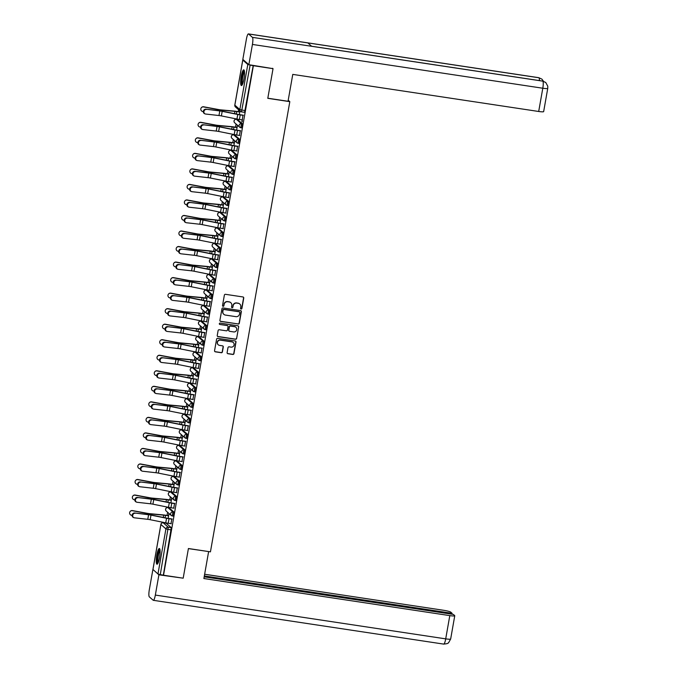 <?xml version="1.0" encoding="UTF-8"?>
<svg xmlns="http://www.w3.org/2000/svg" width="678" height="678" viewBox="0 0 678 678"><rect width="100%" height="100%" fill="white"/><g stroke="black" fill="none" stroke-linecap="round" stroke-linejoin="round"><path stroke-width="1.02" d="M241.114 309.041A0.703 0.678 131.4 0 0 241.91 308.456L243.749 298.074A1 0.975 131.4 0 0 242.944 296.956L225.494 294.32A1 0.975 131.4 0 0 224.359 295.15L222.528 305.532A0.703 0.678 131.4 0 0 223.087 306.32A0.703 0.678 131.4 0 0 223.884 305.736L224.121 304.397A3.204 3.11 131.4 0 1 227.774 301.735L229.223 301.956A3.204 3.11 131.4 0 1 231.774 305.549L231.545 306.897A0.703 0.678 131.4 0 0 232.096 307.685A0.703 0.678 131.4 0 0 232.901 307.1L233.139 305.753A3.204 3.11 131.4 0 1 236.791 303.1L238.241 303.312A3.204 3.11 131.4 0 1 240.792 306.914L240.554 308.253A0.703 0.678 131.4 0 0 241.114 309.041M240.69 308.795A0.703 0.678 131.4 0 0 241.741 308.304L243.571 297.922A1 0.975 131.4 0 0 243.343 297.108M222.664 306.075A0.703 0.678 131.4 0 0 223.706 305.583L224.121 304.397M231.673 307.439A0.703 0.678 131.4 0 0 232.724 306.939L233.139 305.753M172.348 515.966L173.39 516.144L174.043 512.136L168.932 507.703M175.094 500.44L176.127 500.61L176.78 496.61L171.67 492.177M177.831 484.906L178.865 485.084L179.517 481.075L174.407 476.642M180.568 469.379L181.602 469.549L182.255 465.549L177.144 461.116M183.306 453.845L184.34 454.023L184.992 450.014L179.882 445.582M186.043 438.319L187.077 438.488L187.73 434.488L182.619 430.055M188.781 422.784L189.815 422.962L190.467 418.953L185.357 414.521M191.518 407.258L192.552 407.427L193.213 403.427L188.103 398.995M194.255 391.723L195.289 391.901L195.95 387.892L190.84 383.46M197.001 376.197L198.035 376.366L198.688 372.366L193.577 367.934M199.739 360.662L200.773 360.84L201.425 356.831L196.315 352.399M202.476 345.136L203.51 345.305L204.163 341.305L199.052 336.873M205.214 329.601L206.248 329.779L206.9 325.771L201.79 321.338M207.951 314.075L208.985 314.245L209.638 310.244L204.527 305.812M210.689 298.549L211.722 298.718L212.375 294.71L207.265 290.277M213.426 283.014L214.46 283.184L215.121 279.183L210.002 274.751M216.163 267.488L217.197 267.657L217.858 263.649L212.748 259.216M218.901 251.953L219.943 252.123L220.596 248.123L215.485 243.69M221.647 236.427L222.681 236.597L223.333 232.588L218.223 228.155M224.384 220.892L225.418 221.062L226.071 217.062L220.96 212.629M227.122 205.366L228.155 205.536L228.808 201.527L223.698 197.095M229.859 189.832L230.893 190.001L231.545 186.001L226.435 181.568M232.596 174.305L233.63 174.475L234.283 170.466L229.172 166.034M235.334 158.771L236.368 158.94L237.02 154.94L231.91 150.508M238.071 143.244L239.105 143.414L239.766 139.405L234.656 134.973M240.809 127.71L241.843 127.879L242.504 123.879L237.393 119.447M243.961 78.919A7.95 1.559 -81.4 0 0 243.758 69.842A7.95 1.559 -81.4 0 0 241.199 76.487A7.95 1.559 -81.4 0 0 241.393 85.555A7.95 1.559 -81.4 0 0 243.961 78.919M159.559 557.57A7.95 1.559 -81.4 0 0 159.364 548.502A7.95 1.559 -81.4 0 0 156.796 555.138A7.95 1.559 -81.4 0 0 156.991 564.215A7.95 1.559 -81.4 0 0 159.559 557.57M227.113 352.602A1 0.975 131.4 0 0 227.91 353.721L232.808 354.458A1 0.975 131.4 0 0 233.952 353.628L235.986 342.102A1 0.975 131.4 0 0 235.19 340.975L217.74 338.347A1 0.975 131.4 0 0 216.596 339.178L214.562 350.704A1 0.975 131.4 0 0 215.358 351.831L221.274 352.721A1 0.975 131.4 0 0 222.409 351.89L223.282 346.958A1 0.975 131.4 0 0 222.486 345.831L219.553 345.39A2.678 2.602 131.4 0 1 217.646 341.678A2.678 2.602 131.4 0 1 220.477 340.161L231.961 341.89A2.678 2.602 131.4 0 1 233.868 345.611A2.678 2.602 131.4 0 1 231.045 347.119L229.13 346.831A1 0.975 131.4 0 0 227.986 347.661L227.113 352.602M272.581 68.283L273.031 68.673L267.793 98.335L289.82 101.658L210.443 551.841L188.416 548.519L183.187 578.19L163.534 575.224L253.369 65.707L250.131 65.088L241.478 111.87A2.034 1.983 131.4 0 1 240.478 111.404A2.034 2.034 0 0 0 241.521 111.887L244.589 112.353L241.571 111.878M273.031 68.673L253.369 65.707M238.164 324.067A1 0.975 131.4 0 0 239.309 323.236L241.343 311.711A1 0.975 131.4 0 0 240.546 310.583L223.096 307.956A1 0.975 131.4 0 0 221.952 308.787L219.918 320.313A1 0.975 131.4 0 0 220.714 321.44L237.986 323.914A1 0.975 131.4 0 0 239.131 323.084L241.165 311.549A1 0.975 131.4 0 0 240.936 310.736M238.664 326.906L236.63 338.432A1 0.975 131.4 0 1 235.486 339.263L218.036 336.635A1 0.975 131.4 0 1 217.24 335.508L218.113 330.576A1 0.975 131.4 0 1 219.248 329.745L226.325 330.813A1 0.975 131.4 0 0 227.469 329.983L228.045 326.711A1 0.975 131.4 0 0 227.249 325.584L219.884 324.474A0.703 0.678 131.4 0 1 219.384 323.499A0.703 0.678 131.4 0 1 220.121 323.101L237.868 325.779A1 0.975 131.4 0 1 238.664 326.906L236.63 338.432M166.195 523.238L171.305 527.67L168.237 527.204L160.288 574.605L157.966 573.995L152.965 569.478M238.588 109.734L238.249 111.65M242.495 119.947L239.419 119.481A6.416 0.788 -170 0 1 236.944 119.048L236.893 119.353M236.071 124.023L235.512 127.176M239.758 135.481L236.681 135.015A6.416 0.788 -170 0 1 234.207 134.583L234.156 134.888M233.334 139.549L232.774 142.711M237.02 151.008L233.944 150.541A6.416 0.788 -170 0 1 231.469 150.109L231.418 150.414M230.596 155.084L230.037 158.237M234.283 166.542L231.198 166.076A6.416 0.788 -170 0 1 228.732 165.644L228.681 165.949M227.859 170.61L227.299 173.771M231.545 182.068L228.461 181.602A6.416 0.788 -170 0 1 225.994 181.17L225.944 181.475M225.121 186.145L224.562 189.298M228.808 197.603L225.723 197.137A6.416 0.788 -170 0 1 223.257 196.705L223.206 197.001M222.376 201.671L221.825 204.832M226.071 213.129L222.986 212.663A6.416 0.788 -170 0 1 220.519 212.231L220.46 212.536M219.638 217.206L219.087 220.358M223.333 228.664L220.248 228.198A6.416 0.788 -170 0 1 217.774 227.766L217.723 228.062M216.901 232.732L216.35 235.893M220.587 244.19L217.511 243.724A6.416 0.788 -170 0 1 215.036 243.292L214.985 243.597M214.163 248.267L213.604 251.419M217.85 259.725L214.773 259.259A6.416 0.788 -170 0 1 212.299 258.827L212.248 259.123M211.426 263.793L210.866 266.954M215.112 275.251L212.036 274.785A6.416 0.788 -170 0 1 209.561 274.353L209.51 274.658M208.688 279.328L208.129 282.48M212.375 290.786L209.29 290.32A6.416 0.788 -170 0 1 206.824 289.887L206.773 290.184M205.951 294.854L205.392 298.015M209.638 306.312L206.553 305.846A6.416 0.788 -170 0 1 204.086 305.414L204.036 305.719M203.214 310.388L202.654 313.541M206.9 321.847L203.815 321.38A6.416 0.788 -170 0 1 201.349 320.948L201.298 321.245M200.476 325.915L199.917 329.076M204.163 337.373L201.078 336.907A6.416 0.788 -170 0 1 198.612 336.474L198.552 336.78M197.73 341.449L197.179 344.602M201.425 352.907L198.34 352.441A6.416 0.788 -170 0 1 195.874 352.009L195.815 352.306M194.993 356.975L194.442 360.137M198.679 368.434L195.603 367.968A6.416 0.788 -170 0 1 193.128 367.535L193.077 367.84M192.255 372.51L191.696 375.663M195.942 383.968L192.866 383.502A6.416 0.788 -170 0 1 190.391 383.07L190.34 383.367M189.518 388.036L188.959 391.198M193.205 399.495L190.128 399.028A6.416 0.788 -170 0 1 187.653 398.596L187.603 398.901M186.781 403.571L186.221 406.724M190.467 415.029L187.391 414.563A6.416 0.788 -170 0 1 184.916 414.131L184.865 414.428M184.043 419.097L183.484 422.258M187.73 430.555L184.645 430.089A6.416 0.788 -170 0 1 182.179 429.657L182.128 429.962M181.306 434.623L180.746 437.785M184.992 446.09L181.907 445.624A6.416 0.788 -170 0 1 179.441 445.192L179.39 445.488M178.568 450.158L178.009 453.319M182.255 461.616L179.17 461.15A6.416 0.788 -170 0 1 176.704 460.718L176.653 461.023M175.822 465.684L175.271 468.845M179.517 477.151L176.433 476.685A6.416 0.788 -170 0 1 173.966 476.244L173.907 476.549M173.085 481.219L172.534 484.38M176.78 492.677L173.695 492.211A6.416 0.788 -170 0 1 171.22 491.779L171.17 492.084M170.347 496.745L169.797 499.906M174.034 508.212L170.958 507.746A6.416 0.788 -170 0 1 168.483 507.305L168.432 507.61M167.61 512.28L167.051 515.441M171.297 523.738L168.22 523.272A6.416 0.788 -170 0 1 165.746 522.84L165.695 523.145M163.534 575.224L160.288 574.605M243.453 59.944L242.792 60.062L247.801 64.478L250.131 65.088M242.199 119.904L242.165 121.862M241.86 121.82L243.038 115.158M239.461 135.431L240.3 130.693M236.614 130.134L237.427 125.498L236.791 127.371M236.724 150.965L237.563 146.219M233.876 145.66L234.69 141.032L234.054 142.897M233.986 166.491L234.817 161.754M231.13 161.195L231.952 156.559L231.317 158.432M231.249 182.026L232.079 177.28M228.393 176.721L229.215 172.093L228.579 173.958M228.503 197.552L229.342 192.815M225.655 192.247L226.469 187.62L225.833 189.493M225.766 213.087L226.605 208.341M222.918 207.782L223.732 203.154L223.096 205.019M223.028 228.613L223.867 223.876M220.181 223.308L220.994 218.68L220.358 220.553M220.291 244.148L221.13 239.402M217.443 238.842L218.257 234.215L217.621 236.08M217.553 259.674L218.392 254.936M214.706 254.369L215.519 249.741L214.884 251.614M214.816 275.209L215.655 270.463M211.968 269.903L212.782 265.276L212.146 267.14M212.078 290.735L212.909 285.997M209.222 285.43L210.044 280.802L209.409 282.675M209.341 306.27L210.172 301.524M206.485 300.964L207.307 296.337L206.671 298.201M206.604 321.796L207.434 317.058M203.747 316.49L204.57 311.863L203.925 313.736M203.858 337.33L204.697 332.584M201.01 332.025L201.824 327.398L201.188 329.262M201.12 352.857L201.959 348.119M198.273 347.551L199.086 342.924L198.451 344.797M198.383 368.391L199.222 363.645M195.535 363.086L196.349 358.459L195.713 360.323M195.645 383.918L196.484 379.18M192.798 378.612L193.611 373.985L192.976 375.858M192.908 399.452L193.747 394.706M190.06 394.147L190.874 389.519L190.238 391.384M190.171 414.978L191.01 410.241M187.323 409.673L188.137 405.046L187.501 406.919M187.433 430.513L188.264 425.767M184.577 425.208L185.399 420.58L184.763 422.445M184.696 446.039L185.526 441.302M181.84 440.734L182.662 436.107L182.026 437.98M181.95 461.574L182.789 456.828M179.102 456.269L179.916 451.641L179.28 453.506M179.212 477.1L180.051 472.363M176.365 471.795L177.178 467.167L176.543 469.04M176.475 492.635L177.314 487.889M173.627 487.329L174.441 482.702L173.805 484.567M173.738 508.161L174.577 503.423M170.89 502.856L171.703 498.228L171.068 500.101M171 523.696L171.839 518.95M168.152 518.39L168.966 513.763L168.33 515.627M289.82 101.658L288.218 100.242M239.724 110.734L239.529 111.836M239.351 114.599L239.987 110.972M163.356 575.071L171.305 527.67M253.199 65.554L244.589 112.353M239.715 303.964A3.204 3.11 131.4 0 0 238.063 303.159L238.241 303.312M232.961 305.6A3.204 3.11 131.4 0 1 236.614 302.939L238.063 303.159M230.698 302.608A3.204 3.11 131.4 0 0 229.054 301.803L229.223 301.956M223.943 304.244A3.204 3.11 131.4 0 1 227.596 301.583L229.054 301.803M220.147 321.126A1 0.975 131.4 0 0 220.536 321.279L237.986 323.914M239.792 312.575A0.703 0.678 131.4 0 0 239.241 311.795L223.918 309.482A0.703 0.678 131.4 0 0 223.121 310.066L222.867 311.482A3.204 3.11 131.4 0 0 225.418 315.075L235.893 316.651A3.204 3.11 131.4 0 0 239.546 313.999L239.792 312.575M239.487 311.88A0.703 0.678 131.4 0 0 239.063 311.634L239.241 311.795M223.774 314.27A3.204 3.11 131.4 0 1 222.689 311.321L222.943 309.905A0.703 0.678 131.4 0 1 223.74 309.329L239.063 311.634M217.469 336.322A1 0.975 131.4 0 0 217.858 336.474L235.308 339.11A1 0.975 131.4 0 0 236.453 338.28M227.647 325.737A1 0.975 131.4 0 0 227.071 325.432L219.884 324.474M233.673 331.923A2.678 2.602 131.4 0 0 235.902 327.296A2.678 2.602 131.4 0 0 234.596 326.694L230.545 326.084A1 0.975 131.4 0 0 229.401 326.915L228.825 330.186A1 0.975 131.4 0 0 229.622 331.305L233.673 331.923M235.808 327.22A2.678 2.602 131.4 0 0 234.419 326.533L234.596 326.694M229.054 331A1 0.975 131.4 0 1 228.647 330.033L229.232 326.754A1 0.975 131.4 0 1 230.367 325.923L234.419 326.533M238.486 326.745A1 0.975 131.4 0 0 238.258 325.932M233.181 342.424A2.678 2.602 131.4 0 0 231.783 341.737L231.961 341.89M218.163 344.704A2.678 2.602 131.4 0 1 220.299 340.009L231.783 341.737M214.782 351.518A1 0.975 131.4 0 0 215.18 351.67L221.096 352.568A1 0.975 131.4 0 0 222.24 351.729L223.104 346.797A1 0.975 131.4 0 0 222.884 345.983M227.342 353.408A1 0.975 131.4 0 0 227.732 353.569L232.63 354.306A1 0.975 131.4 0 0 233.774 353.475L235.808 341.941A1 0.975 131.4 0 0 235.58 341.127M201.341 107.709L201.459 107.565A2.339 2.322 40.1 0 1 203.654 106.785L203.536 106.929A2.339 2.322 -139.9 0 0 201.341 107.709A2.339 2.322 -139.9 0 0 202.73 111.514L203.332 111.624M239.8 112.048L236.715 111.582A5.093 0.627 10 0 0 234.893 111.362L221.486 110.124A5.093 0.627 -170 0 1 218.308 109.667L203.536 106.929M239.826 111.887L236.486 111.378A6.416 0.788 10 0 0 234.19 111.099L220.782 109.861A3.771 0.466 -170 0 1 218.426 109.522L203.654 106.785M206.417 109.446A2.339 2.076 113.6 0 0 205.603 114.031L218.977 115.531L219.791 110.955L205.849 109.2A2.339 2.076 -66.4 0 0 204.51 113.633L205.07 113.887M243.334 115.209L239.995 114.701A5.093 0.627 -170 0 1 238.037 114.353L222.469 111.226A5.093 0.627 10 0 0 219.223 110.709L205.849 109.2M243.309 115.37L240.224 114.904A6.416 0.788 -170 0 1 237.758 114.472L222.189 111.336A3.771 0.466 10 0 0 219.791 110.955M237.758 114.472L236.944 119.048L221.384 115.913A3.771 0.466 10 0 0 218.977 115.531M198.603 123.243L198.722 123.099A2.339 2.322 40.1 0 1 200.917 122.32L200.798 122.464A2.339 2.322 -139.9 0 0 198.603 123.243A2.339 2.322 -139.9 0 0 199.993 127.04L200.586 127.15M237.063 127.583L233.978 127.117A5.093 0.627 10 0 0 232.156 126.888L218.748 125.65A5.093 0.627 -170 0 1 215.57 125.201L200.798 122.464M237.088 127.413L233.749 126.913A6.416 0.788 10 0 0 231.452 126.625L218.045 125.396A3.771 0.466 -170 0 1 215.689 125.057L200.917 122.32M195.866 138.77L195.984 138.626A2.339 2.322 40.1 0 1 198.179 137.846L198.061 137.99A2.339 2.322 -139.9 0 0 195.866 138.77A2.339 2.322 -139.9 0 0 197.247 142.575L197.849 142.685M234.325 143.109L231.24 142.643A5.093 0.627 10 0 0 229.418 142.422L216.011 141.185A5.093 0.627 -170 0 1 212.833 140.727L198.061 137.99M234.351 142.948L231.012 142.439A6.416 0.788 10 0 0 228.706 142.16L215.299 140.922A3.771 0.466 -170 0 1 212.951 140.583L198.179 137.846M267.818 98.217L288.031 101.268L292.769 74.394L538.696 111.48L542.798 88.233L252.428 44.443L248.851 64.698L272.997 68.648M252.428 44.443A6.263 1.229 -81.4 0 0 252.419 37.358L311.677 46.299L307.837 42.909L248.572 33.976L252.419 37.358M248.572 33.976A6.263 1.229 -81.4 0 0 248.428 33.9A6.263 1.229 -81.4 0 0 246.402 39.138L242.834 59.393L248.851 64.698M547.756 88.36L547.782 86.216L545.798 82.563L542.79 81.148A6.263 1.229 -81.4 0 1 542.798 88.233A6.11 0.754 10 0 0 547.756 88.36L543.654 111.607A6.11 0.754 -170 0 1 538.696 111.48M539.391 80.597A6.263 1.229 -81.4 0 0 538.942 77.767L541.934 79.148L543.485 81.275M188.399 548.604L208.502 551.553M208.621 551.655L203.883 578.529L449.802 615.616A6.11 0.754 10 0 0 454.76 615.743A6.11 0.754 10 0 0 454.667 615.573L453.353 614.412L204.18 576.834M443.539 644.024A6.263 1.229 -81.4 0 0 443.683 644.1L153.313 600.31A6.263 1.229 -81.4 0 1 153.169 600.233L149.321 596.852A6.263 1.229 -81.4 0 1 149.313 589.767L152.889 569.512M153.313 600.31A6.263 1.229 -81.4 0 0 155.338 595.072L158.906 574.817L158.033 574.046M451.938 614.2L452.09 613.302L450.777 612.141A6.11 0.754 10 0 0 443.785 610.31L204.637 574.249M452.09 613.302L204.332 575.944M158.906 574.817L182.713 578.114M242.326 84.614A6.873 1.348 98.6 0 1 242.182 84.538A6.873 1.348 98.6 0 1 242.088 77.233A6.873 1.348 98.6 0 1 244.377 71.02M244.131 70.198A7.899 1.551 -81.4 0 0 241.834 77.589A7.899 1.551 -81.4 0 0 241.851 85.335M244.47 71.758A6.365 1.246 -81.4 0 0 242.622 77.707A6.365 1.246 -81.4 0 0 242.631 83.945M157.923 563.274A6.873 1.348 98.6 0 1 157.779 563.198A6.873 1.348 98.6 0 1 157.694 555.892A6.873 1.348 98.6 0 1 159.974 549.672M159.737 548.849A7.899 1.551 -81.4 0 0 157.432 556.248A7.899 1.551 -81.4 0 0 157.449 563.986M160.067 550.409A6.365 1.246 -81.4 0 0 158.228 556.367A6.365 1.246 -81.4 0 0 158.228 562.596M203.68 124.981A2.339 2.076 113.6 0 0 202.866 129.557L216.24 131.066L217.045 126.481L203.112 124.735A2.339 2.076 -66.4 0 0 201.764 129.167L202.332 129.413M240.597 130.735L237.258 130.235A5.093 0.627 -170 0 1 235.291 129.888L219.731 126.752A5.093 0.627 10 0 0 216.485 126.235L203.112 124.735M240.571 130.896L237.486 130.439A6.416 0.788 -170 0 1 235.012 129.998L219.452 126.862A3.771 0.466 10 0 0 217.045 126.481M235.012 129.998L234.207 134.583L218.647 131.447A3.771 0.466 10 0 0 216.24 131.066M200.934 140.507A2.339 2.076 113.6 0 0 200.129 145.092L213.502 146.592L214.307 142.016L200.374 140.261A2.339 2.076 -66.4 0 0 199.027 144.694L199.595 144.948M237.859 146.27L234.52 145.762A5.093 0.627 -170 0 1 232.554 145.414L216.994 142.287A5.093 0.627 10 0 0 213.748 141.77L200.374 140.261M237.825 146.431L234.749 145.965A6.416 0.788 -170 0 1 232.274 145.533L216.714 142.397A3.771 0.466 10 0 0 214.307 142.016M232.274 145.533L231.469 150.109L215.909 146.973A3.771 0.466 10 0 0 213.502 146.592M193.128 154.304L193.247 154.16A2.339 2.322 40.1 0 1 195.442 153.381L195.323 153.525A2.339 2.322 -139.9 0 0 193.128 154.304A2.339 2.322 -139.9 0 0 194.51 158.101L195.111 158.211M231.588 158.644L228.503 158.177A5.093 0.627 10 0 0 226.681 157.949L213.265 156.711A5.093 0.627 -170 0 1 210.095 156.262L195.323 153.525M231.613 158.474L228.274 157.974A6.416 0.788 10 0 0 225.969 157.686L212.561 156.457A3.771 0.466 -170 0 1 210.214 156.118L195.442 153.381M190.391 169.831L190.51 169.686A2.339 2.322 40.1 0 1 192.705 168.907L192.586 169.051A2.339 2.322 -139.9 0 0 190.391 169.831A2.339 2.322 -139.9 0 0 191.772 173.636L192.374 173.746M228.842 174.17L225.766 173.704A5.093 0.627 10 0 0 223.935 173.483L210.527 172.246A5.093 0.627 -170 0 1 207.349 171.788L192.586 169.051M228.876 174.009L225.537 173.5A6.416 0.788 10 0 0 223.231 173.221L209.824 171.983A3.771 0.466 -170 0 1 207.476 171.644L192.705 168.907M187.645 185.365L187.772 185.221A2.339 2.322 40.1 0 1 189.967 184.441L189.84 184.586A2.339 2.322 -139.9 0 0 187.645 185.365A2.339 2.322 -139.9 0 0 189.035 189.162L189.637 189.272M226.105 189.704L223.028 189.238A5.093 0.627 10 0 0 221.198 189.009L207.79 187.772A5.093 0.627 -170 0 1 204.612 187.323L189.84 184.586M226.138 189.535L222.791 189.035A6.416 0.788 10 0 0 220.494 188.747L207.087 187.509A3.771 0.466 -170 0 1 204.739 187.179L189.967 184.441M198.196 156.042A2.339 2.076 113.6 0 0 197.391 160.618L210.765 162.127L211.57 157.542L197.637 155.796A2.339 2.076 -66.4 0 0 196.289 160.228L196.857 160.474M235.122 161.796L231.783 161.296A5.093 0.627 -170 0 1 229.817 160.949L214.256 157.813A5.093 0.627 10 0 0 211.011 157.296L197.637 155.796M235.088 161.957L232.012 161.5A6.416 0.788 -170 0 1 229.537 161.059L213.977 157.923A3.771 0.466 10 0 0 211.57 157.542M229.537 161.059L228.732 165.644L213.163 162.508A3.771 0.466 10 0 0 210.765 162.127M195.459 171.568A2.339 2.076 113.6 0 0 194.654 176.153L208.027 177.653L208.832 173.076L194.9 171.322A2.339 2.076 -66.4 0 0 193.552 175.755L194.12 176.009M232.385 177.331L229.037 176.822A5.093 0.627 -170 0 1 227.079 176.475L211.519 173.348A5.093 0.627 10 0 0 208.265 172.831L194.9 171.322M232.351 177.492L229.274 177.026A6.416 0.788 -170 0 1 226.799 176.594L211.239 173.458A3.771 0.466 10 0 0 208.832 173.076M226.799 176.594L225.994 181.17L210.426 178.034A3.771 0.466 10 0 0 208.027 177.653M192.722 187.103A2.339 2.076 113.6 0 0 191.916 191.679L205.29 193.188L206.095 188.603L192.154 186.857A2.339 2.076 -66.4 0 0 190.815 191.289L191.382 191.535M229.639 192.857L226.299 192.357A5.093 0.627 -170 0 1 224.342 192.01L208.773 188.874A5.093 0.627 10 0 0 205.527 188.357L192.154 186.857M229.613 193.018L226.528 192.56A6.416 0.788 -170 0 1 224.062 192.12L208.502 188.984A3.771 0.466 10 0 0 206.095 188.603M224.062 192.12L223.257 196.705L207.688 193.569A3.771 0.466 10 0 0 205.29 193.188M189.984 202.629A2.339 2.076 113.6 0 0 189.179 207.214L202.553 208.714L203.358 204.137L189.416 202.383A2.339 2.076 -66.4 0 0 188.077 206.815L188.645 207.07M226.901 208.392L223.562 207.883A5.093 0.627 -170 0 1 221.604 207.536L206.036 204.409A5.093 0.627 10 0 0 202.79 203.892L189.416 202.383M226.876 208.553L223.791 208.087A6.416 0.788 -170 0 1 221.325 207.654L205.756 204.519A3.771 0.466 10 0 0 203.358 204.137M221.325 207.654L220.519 212.231L204.951 209.095A3.771 0.466 10 0 0 202.553 208.714M187.247 218.163A2.339 2.076 113.6 0 0 186.442 222.74L199.807 224.249L200.62 219.664L186.679 217.918A2.339 2.076 -66.4 0 0 185.34 222.35L185.899 222.596M224.164 223.918L220.825 223.418A5.093 0.627 -170 0 1 218.867 223.07L203.298 219.935A5.093 0.627 10 0 0 200.052 219.418L186.679 217.918M224.138 224.079L221.053 223.621A6.416 0.788 -170 0 1 218.587 223.181L203.019 220.045A3.771 0.466 10 0 0 200.62 219.664M218.587 223.181L217.774 227.766L202.214 224.63A3.771 0.466 10 0 0 199.807 224.249M184.509 233.69A2.339 2.076 113.6 0 0 183.696 238.275L197.069 239.775L197.883 235.198L183.941 233.444A2.339 2.076 -66.4 0 0 182.602 237.876L183.162 238.131M221.426 239.453L218.087 238.944A5.093 0.627 -170 0 1 216.129 238.597L200.561 235.461A5.093 0.627 10 0 0 197.315 234.952L183.941 233.444M221.401 239.614L218.316 239.148A6.416 0.788 -170 0 1 215.85 238.715L200.281 235.58A3.771 0.466 10 0 0 197.883 235.198M215.85 238.715L215.036 243.292L199.476 240.156A3.771 0.466 10 0 0 197.069 239.775M181.772 249.224A2.339 2.076 113.6 0 0 180.958 253.801L194.332 255.309L195.137 250.724L181.204 248.979A2.339 2.076 -66.4 0 0 179.856 253.411L180.424 253.657M218.689 254.979L215.35 254.479A5.093 0.627 -170 0 1 213.384 254.131L197.823 250.996A5.093 0.627 10 0 0 194.578 250.479L181.204 248.979M218.663 255.14L215.579 254.682A6.416 0.788 -170 0 1 213.112 254.242L197.544 251.106A3.771 0.466 10 0 0 195.137 250.724M213.112 254.242L212.299 258.827L196.739 255.691A3.771 0.466 10 0 0 194.332 255.309M179.034 264.751A2.339 2.076 113.6 0 0 178.221 269.336L191.594 270.836L192.399 266.259L178.467 264.505A2.339 2.076 -66.4 0 0 177.119 268.937L177.687 269.191M215.951 270.514L212.612 270.005A5.093 0.627 -170 0 1 210.646 269.658L195.086 266.522A5.093 0.627 10 0 0 191.84 266.013L178.467 264.505M215.918 270.675L212.841 270.208A6.416 0.788 -170 0 1 210.366 269.776L194.806 266.64A3.771 0.466 10 0 0 192.399 266.259M210.366 269.776L209.561 274.353L194.001 271.217A3.771 0.466 10 0 0 191.594 270.836M176.288 280.285A2.339 2.076 113.6 0 0 175.483 284.862L188.857 286.37L189.662 281.785L175.729 280.031A2.339 2.076 -66.4 0 0 174.382 284.472L174.949 284.718M213.214 286.04L209.875 285.54A5.093 0.627 -170 0 1 207.909 285.192L192.349 282.056A5.093 0.627 10 0 0 189.103 281.539L175.729 280.031M213.18 286.201L210.104 285.743A6.416 0.788 -170 0 1 207.629 285.302L192.069 282.167A3.771 0.466 10 0 0 189.662 281.785M207.629 285.302L206.824 289.887L191.264 286.752A3.771 0.466 10 0 0 188.857 286.37M173.551 295.811A2.339 2.076 113.6 0 0 172.746 300.396L186.119 301.896L186.925 297.32L172.992 295.566A2.339 2.076 -66.4 0 0 171.644 299.998L172.212 300.252M210.477 301.574L207.129 301.066A5.093 0.627 -170 0 1 205.171 300.718L189.611 297.583A5.093 0.627 10 0 0 186.357 297.074L172.992 295.566M210.443 301.735L207.366 301.269A6.416 0.788 -170 0 1 204.892 300.837L189.332 297.701A3.771 0.466 10 0 0 186.925 297.32M204.892 300.837L204.086 305.414L188.518 302.278A3.771 0.466 10 0 0 186.119 301.896M170.814 311.346A2.339 2.076 113.6 0 0 170.008 315.923L183.382 317.431L184.187 312.846L170.254 311.092A2.339 2.076 -66.4 0 0 168.907 315.533L169.475 315.779M207.739 317.101L204.392 316.601A5.093 0.627 -170 0 1 202.434 316.253L186.874 313.117A5.093 0.627 10 0 0 183.619 312.6L170.254 311.092M207.705 317.262L204.62 316.804A6.416 0.788 -170 0 1 202.154 316.363L186.594 313.228A3.771 0.466 10 0 0 184.187 312.846M202.154 316.363L201.349 320.948L185.78 317.812A3.771 0.466 10 0 0 183.382 317.431M168.076 326.872A2.339 2.076 113.6 0 0 167.271 331.457L180.645 332.957L181.45 328.381L167.508 326.626A2.339 2.076 -66.4 0 0 166.169 331.059L166.737 331.313M204.993 332.635L201.654 332.127A5.093 0.627 -170 0 1 199.696 331.779L184.128 328.644A5.093 0.627 10 0 0 180.882 328.135L167.508 326.626M204.968 332.796L201.883 332.33A6.416 0.788 -170 0 1 199.417 331.898L183.848 328.762A3.771 0.466 10 0 0 181.45 328.381M199.417 331.898L198.612 336.474L183.043 333.339A3.771 0.466 10 0 0 180.645 332.957M165.339 342.407A2.339 2.076 113.6 0 0 164.534 346.983L177.899 348.492L178.712 343.907L164.771 342.153A2.339 2.076 -66.4 0 0 163.432 346.594L163.991 346.839M202.256 348.161L198.917 347.661A5.093 0.627 -170 0 1 196.959 347.314L181.39 344.178A5.093 0.627 10 0 0 178.144 343.661L164.771 342.153M202.23 348.322L199.146 347.856A6.416 0.788 -170 0 1 196.679 347.424L181.111 344.288A3.771 0.466 10 0 0 178.712 343.907M196.679 347.424L195.874 352.009L180.306 348.873A3.771 0.466 10 0 0 177.899 348.492M162.601 357.933A2.339 2.076 113.6 0 0 161.796 362.51L175.161 364.018L175.975 359.442L162.034 357.687A2.339 2.076 -66.4 0 0 160.694 362.12L161.254 362.374M199.518 363.688L196.179 363.188A5.093 0.627 -170 0 1 194.222 362.84L178.653 359.704A5.093 0.627 10 0 0 175.407 359.196L162.034 357.687M199.493 363.857L196.408 363.391A6.416 0.788 -170 0 1 193.942 362.959L178.373 359.823A3.771 0.466 10 0 0 175.975 359.442M193.942 362.959L193.128 367.535L177.568 364.4A3.771 0.466 10 0 0 175.161 364.018M159.864 373.468A2.339 2.076 113.6 0 0 159.05 378.044L172.424 379.553L173.237 374.968L159.296 373.214A2.339 2.076 -66.4 0 0 157.957 377.654L158.516 377.9M196.781 379.222L193.442 378.722A5.093 0.627 -170 0 1 191.484 378.375L175.916 375.239A5.093 0.627 10 0 0 172.67 374.722L159.296 373.214M196.756 379.383L193.671 378.917A6.416 0.788 -170 0 1 191.204 378.485L175.636 375.349A3.771 0.466 10 0 0 173.237 374.968M191.204 378.485L190.391 383.07L174.831 379.934A3.771 0.466 10 0 0 172.424 379.553M157.127 388.994A2.339 2.076 113.6 0 0 156.313 393.571L169.686 395.079L170.492 390.503L156.559 388.748A2.339 2.076 -66.4 0 0 155.211 393.181L155.779 393.435M194.044 394.749L190.704 394.249A5.093 0.627 -170 0 1 188.738 393.901L173.178 390.765A5.093 0.627 10 0 0 169.932 390.257L156.559 388.748M194.018 394.918L190.933 394.452A6.416 0.788 -170 0 1 188.459 394.02L172.898 390.884A3.771 0.466 10 0 0 170.492 390.503M188.459 394.02L187.653 398.596L172.093 395.46A3.771 0.466 10 0 0 169.686 395.079M154.381 404.529A2.339 2.076 113.6 0 0 153.575 409.105L166.949 410.614L167.754 406.029L153.821 404.274A2.339 2.076 -66.4 0 0 152.474 408.715L153.042 408.961M191.306 410.283L187.967 409.783A5.093 0.627 -170 0 1 186.001 409.436L170.441 406.3A5.093 0.627 10 0 0 167.195 405.783L153.821 404.274M191.272 410.444L188.196 409.978A6.416 0.788 -170 0 1 185.721 409.546L170.161 406.41A3.771 0.466 10 0 0 167.754 406.029M185.721 409.546L184.916 414.131L169.356 410.995A3.771 0.466 10 0 0 166.949 410.614M151.643 420.055A2.339 2.076 113.6 0 0 150.838 424.631L164.212 426.14L165.017 421.563L151.084 419.809A2.339 2.076 -66.4 0 0 149.736 424.242L150.304 424.496M188.569 425.809L185.221 425.309A5.093 0.627 -170 0 1 183.263 424.962L167.703 421.826A5.093 0.627 10 0 0 164.457 421.318L151.084 419.809M188.535 425.979L185.458 425.513A6.416 0.788 -170 0 1 182.984 425.081L167.424 421.945A3.771 0.466 10 0 0 165.017 421.563M182.984 425.081L182.179 429.657L166.61 426.521A3.771 0.466 10 0 0 164.212 426.14M148.906 435.59A2.339 2.076 113.6 0 0 148.101 440.166L161.474 441.675L162.279 437.09L148.346 435.335A2.339 2.076 -66.4 0 0 146.999 439.776L147.567 440.022M185.831 441.344L182.484 440.844A5.093 0.627 -170 0 1 180.526 440.497L164.966 437.361A5.093 0.627 10 0 0 161.711 436.844L148.346 435.335M185.797 441.505L182.721 441.039A6.416 0.788 -170 0 1 180.246 440.607L164.686 437.471A3.771 0.466 10 0 0 162.279 437.09M180.246 440.607L179.441 445.192L163.873 442.056A3.771 0.466 10 0 0 161.474 441.675M184.908 200.891L185.035 200.747A2.339 2.322 40.1 0 1 187.23 199.968L187.103 200.112A2.339 2.322 -139.9 0 0 184.908 200.891A2.339 2.322 -139.9 0 0 186.297 204.697L186.899 204.807M223.367 205.231L220.291 204.764A5.093 0.627 10 0 0 218.46 204.544L205.053 203.307A5.093 0.627 -170 0 1 201.875 202.849L187.103 200.112M223.401 205.07L220.053 204.561A6.416 0.788 10 0 0 217.757 204.281L204.349 203.044A3.771 0.466 -170 0 1 202.002 202.705L187.23 199.968M182.17 216.426L182.289 216.282A2.339 2.322 40.1 0 1 184.484 215.502L184.365 215.646A2.339 2.322 -139.9 0 0 182.17 216.426A2.339 2.322 -139.9 0 0 183.56 220.223L184.162 220.333M220.63 220.765L217.545 220.299A5.093 0.627 10 0 0 215.723 220.07L202.315 218.833A5.093 0.627 -170 0 1 199.137 218.384L184.365 215.646M220.655 220.596L217.316 220.096A6.416 0.788 10 0 0 215.019 219.808L201.612 218.57A3.771 0.466 -170 0 1 199.256 218.24L184.484 215.502M179.433 231.952L179.551 231.808A2.339 2.322 40.1 0 1 181.746 231.029L181.628 231.173A2.339 2.322 -139.9 0 0 179.433 231.952A2.339 2.322 -139.9 0 0 180.823 235.758L181.424 235.868M217.892 236.291L214.807 235.825A5.093 0.627 10 0 0 212.985 235.605L199.578 234.368A5.093 0.627 -170 0 1 196.4 233.91L181.628 231.173M217.918 236.13L214.579 235.622A6.416 0.788 10 0 0 212.282 235.342L198.874 234.105A3.771 0.466 -170 0 1 196.518 233.766L181.746 231.029M176.695 247.487L176.814 247.343A2.339 2.322 40.1 0 1 179.009 246.563L178.89 246.707A2.339 2.322 -139.9 0 0 176.695 247.487A2.339 2.322 -139.9 0 0 178.085 251.284L178.678 251.394M215.155 251.826L212.07 251.36A5.093 0.627 10 0 0 210.248 251.131L196.84 249.894A5.093 0.627 -170 0 1 193.662 249.445L178.89 246.707M215.18 251.657L211.841 251.157A6.416 0.788 10 0 0 209.544 250.868L196.137 249.631A3.771 0.466 -170 0 1 193.781 249.301L179.009 246.563M173.958 263.013L174.077 262.869A2.339 2.322 40.1 0 1 176.272 262.089L176.153 262.233A2.339 2.322 -139.9 0 0 173.958 263.013A2.339 2.322 -139.9 0 0 175.348 266.818L175.941 266.929M212.417 267.352L209.333 266.886A5.093 0.627 10 0 0 207.51 266.666L194.103 265.429A5.093 0.627 -170 0 1 190.925 264.971L176.153 262.233M212.443 267.191L209.104 266.683A6.416 0.788 10 0 0 206.807 266.403L193.391 265.166A3.771 0.466 -170 0 1 191.043 264.827L176.272 262.089M171.22 278.548L171.339 278.404A2.339 2.322 40.1 0 1 173.534 277.624L173.415 277.768A2.339 2.322 -139.9 0 0 171.22 278.548A2.339 2.322 -139.9 0 0 172.602 282.345L173.204 282.455M209.68 282.887L206.595 282.421A5.093 0.627 10 0 0 204.773 282.192L191.357 280.955A5.093 0.627 -170 0 1 188.187 280.506L173.415 277.768M209.705 282.718L206.366 282.218A6.416 0.788 10 0 0 204.061 281.929L190.654 280.692A3.771 0.466 -170 0 1 188.306 280.361L173.534 277.624M168.483 294.074L168.602 293.93A2.339 2.322 40.1 0 1 170.797 293.15L170.678 293.294A2.339 2.322 -139.9 0 0 168.483 294.074A2.339 2.322 -139.9 0 0 169.864 297.879L170.466 297.989M206.934 298.413L203.858 297.947A5.093 0.627 10 0 0 202.027 297.727L188.62 296.489A5.093 0.627 -170 0 1 185.45 296.032L170.678 293.294M206.968 298.252L203.629 297.744A6.416 0.788 10 0 0 201.324 297.464L187.916 296.227A3.771 0.466 -170 0 1 185.569 295.888L170.797 293.15M165.737 309.609L165.864 309.465A2.339 2.322 40.1 0 1 168.059 308.685L167.932 308.829A2.339 2.322 -139.9 0 0 165.737 309.609A2.339 2.322 -139.9 0 0 167.127 313.406L167.729 313.516M204.197 313.939L201.12 313.482A5.093 0.627 10 0 0 199.29 313.253L185.882 312.016A5.093 0.627 -170 0 1 182.704 311.566L167.932 308.829M204.231 313.778L200.891 313.278A6.416 0.788 10 0 0 198.586 312.99L185.179 311.753A3.771 0.466 -170 0 1 182.831 311.422L168.059 308.685M163 325.135L163.127 324.991A2.339 2.322 40.1 0 1 165.322 324.211L165.195 324.355A2.339 2.322 -139.9 0 0 163 325.135A2.339 2.322 -139.9 0 0 164.39 328.94L164.991 329.05M201.459 329.474L198.383 329.008A5.093 0.627 10 0 0 196.552 328.779L183.145 327.55A5.093 0.627 -170 0 1 179.967 327.093L165.195 324.355M201.493 329.313L198.146 328.805A6.416 0.788 10 0 0 195.849 328.525L182.441 327.288A3.771 0.466 -170 0 1 180.094 326.949L165.322 324.211M160.262 340.67L160.389 340.526A2.339 2.322 40.1 0 1 162.584 339.746L162.457 339.89A2.339 2.322 -139.9 0 0 160.262 340.67A2.339 2.322 -139.9 0 0 161.652 344.466L162.254 344.577M198.722 345L195.637 344.543A5.093 0.627 10 0 0 193.815 344.314L180.407 343.076A5.093 0.627 -170 0 1 177.229 342.627L162.457 339.89M198.747 344.839L195.408 344.339A6.416 0.788 10 0 0 193.111 344.051L179.704 342.814A3.771 0.466 -170 0 1 177.348 342.483L162.584 339.746M157.525 356.196L157.643 356.052A2.339 2.322 40.1 0 1 159.839 355.272L159.72 355.416A2.339 2.322 -139.9 0 0 157.525 356.196A2.339 2.322 -139.9 0 0 158.915 359.993L159.516 360.111M195.984 360.535L192.899 360.069A5.093 0.627 10 0 0 191.077 359.84L177.67 358.611A5.093 0.627 -170 0 1 174.492 358.154L159.72 355.416M196.01 360.374L192.671 359.865A6.416 0.788 10 0 0 190.374 359.586L176.966 358.348A3.771 0.466 -170 0 1 174.61 358.009L159.839 355.272M154.787 371.73L154.906 371.586A2.339 2.322 40.1 0 1 157.101 370.807L156.982 370.951A2.339 2.322 -139.9 0 0 154.787 371.73A2.339 2.322 -139.9 0 0 156.177 375.527L156.779 375.637M193.247 376.061L190.162 375.604A5.093 0.627 10 0 0 188.34 375.375L174.932 374.137A5.093 0.627 -170 0 1 171.754 373.688L156.982 370.951M193.272 375.9L189.933 375.4A6.416 0.788 10 0 0 187.637 375.112L174.229 373.875A3.771 0.466 -170 0 1 171.873 373.544L157.101 370.807M152.05 387.257L152.169 387.113A2.339 2.322 40.1 0 1 154.364 386.333L154.245 386.477A2.339 2.322 -139.9 0 0 152.05 387.257A2.339 2.322 -139.9 0 0 153.44 391.053L154.033 391.172M190.51 391.596L187.425 391.13A5.093 0.627 10 0 0 185.603 390.901L172.195 389.672A5.093 0.627 -170 0 1 169.017 389.214L154.245 386.477M190.535 391.435L187.196 390.926A6.416 0.788 10 0 0 184.899 390.647L171.483 389.409A3.771 0.466 -170 0 1 169.136 389.07L154.364 386.333M149.313 402.791L149.431 402.647A2.339 2.322 40.1 0 1 151.626 401.868L151.508 402.012A2.339 2.322 -139.9 0 0 149.313 402.791A2.339 2.322 -139.9 0 0 150.694 406.588L151.296 406.698M187.772 407.122L184.687 406.664A5.093 0.627 10 0 0 182.865 406.436L169.458 405.198A5.093 0.627 -170 0 1 166.279 404.749L151.508 402.012M187.798 406.961L184.458 406.461A6.416 0.788 10 0 0 182.153 406.173L168.746 404.936A3.771 0.466 -170 0 1 166.398 404.605L151.626 401.868M146.575 418.318L146.694 418.173A2.339 2.322 40.1 0 1 148.889 417.394L148.77 417.538A2.339 2.322 -139.9 0 0 146.575 418.318A2.339 2.322 -139.9 0 0 147.957 422.114L148.558 422.233M185.026 422.657L181.95 422.191A5.093 0.627 10 0 0 180.128 421.962L166.712 420.733A5.093 0.627 -170 0 1 163.542 420.275L148.77 417.538M185.06 422.496L181.721 421.987A6.416 0.788 10 0 0 179.416 421.708L166.008 420.47A3.771 0.466 -170 0 1 163.661 420.131L148.889 417.394M143.838 433.852L143.956 433.708A2.339 2.322 40.1 0 1 146.151 432.928L146.033 433.072A2.339 2.322 -139.9 0 0 143.838 433.852A2.339 2.322 -139.9 0 0 145.219 437.649L145.821 437.759M182.289 438.183L179.212 437.725A5.093 0.627 10 0 0 177.382 437.496L163.974 436.259A5.093 0.627 -170 0 1 160.796 435.81L146.033 433.072M182.323 438.022L178.984 437.522A6.416 0.788 10 0 0 176.678 437.234L163.271 435.996A3.771 0.466 -170 0 1 160.923 435.666L146.151 432.928M141.092 449.378L141.219 449.234A2.339 2.322 40.1 0 1 143.414 448.455L143.287 448.599A2.339 2.322 -139.9 0 0 141.092 449.378A2.339 2.322 -139.9 0 0 142.482 453.175L143.083 453.294M179.551 453.718L176.475 453.251A5.093 0.627 10 0 0 174.644 453.023L161.237 451.794A5.093 0.627 -170 0 1 158.059 451.336L143.287 448.599M179.585 453.557L176.238 453.048A6.416 0.788 10 0 0 173.941 452.768L160.533 451.531A3.771 0.466 -170 0 1 158.186 451.192L143.414 448.455M138.354 464.913L138.482 464.769A2.339 2.322 40.1 0 1 140.677 463.989L140.549 464.133A2.339 2.322 -139.9 0 0 138.354 464.913A2.339 2.322 -139.9 0 0 139.744 468.71L140.346 468.82M176.814 469.244L173.738 468.786A5.093 0.627 10 0 0 171.907 468.557L158.499 467.32A5.093 0.627 -170 0 1 155.321 466.871L140.549 464.133M176.848 469.083L173.5 468.583A6.416 0.788 10 0 0 171.203 468.295L157.796 467.057A3.771 0.466 -170 0 1 155.448 466.727L140.677 463.989M135.617 480.439L135.736 480.295A2.339 2.322 40.1 0 1 137.931 479.515L137.812 479.66A2.339 2.322 -139.9 0 0 135.617 480.439A2.339 2.322 -139.9 0 0 137.007 484.236L137.609 484.355M174.077 484.778L170.992 484.312A5.093 0.627 10 0 0 169.169 484.084L155.762 482.855A5.093 0.627 -170 0 1 152.584 482.397L137.812 479.66M174.102 484.617L170.763 484.109A6.416 0.788 10 0 0 168.466 483.829L155.059 482.592A3.771 0.466 -170 0 1 152.703 482.253L137.931 479.515M132.88 495.974L132.998 495.83A2.339 2.322 40.1 0 1 135.193 495.05L135.075 495.194A2.339 2.322 -139.9 0 0 132.88 495.974A2.339 2.322 -139.9 0 0 134.269 499.771L134.871 499.881M171.339 500.305L168.254 499.847A5.093 0.627 10 0 0 166.432 499.618L153.025 498.381A5.093 0.627 -170 0 1 149.846 497.932L135.075 495.194M171.364 500.144L168.025 499.644A6.416 0.788 10 0 0 165.729 499.355L152.321 498.118A3.771 0.466 -170 0 1 149.965 497.788L135.193 495.05M146.168 451.116A2.339 2.076 113.6 0 0 145.363 455.692L158.737 457.201L159.542 452.624L145.601 450.87A2.339 2.076 -66.4 0 0 144.261 455.302L144.829 455.557M183.085 456.87L179.746 456.37A5.093 0.627 -170 0 1 177.789 456.023L162.22 452.887A5.093 0.627 10 0 0 158.974 452.379L145.601 450.87M183.06 457.04L179.975 456.574A6.416 0.788 -170 0 1 177.509 456.141L161.949 453.006A3.771 0.466 10 0 0 159.542 452.624M177.509 456.141L176.704 460.718L161.135 457.582A3.771 0.466 10 0 0 158.737 457.201M143.431 466.65A2.339 2.076 113.6 0 0 142.626 471.227L155.999 472.736L156.804 468.151L142.863 466.396A2.339 2.076 -66.4 0 0 141.524 470.837L142.092 471.083M180.348 472.405L177.009 471.905A5.093 0.627 -170 0 1 175.051 471.557L159.483 468.422A5.093 0.627 10 0 0 156.237 467.905L142.863 466.396M180.323 472.566L177.238 472.1A6.416 0.788 -170 0 1 174.771 471.668L159.203 468.532A3.771 0.466 10 0 0 156.804 468.151M174.771 471.668L173.966 476.244L158.398 473.117A3.771 0.466 10 0 0 155.999 472.736M140.693 482.177A2.339 2.076 113.6 0 0 139.888 486.753L153.253 488.262L154.067 483.685L140.126 481.931A2.339 2.076 -66.4 0 0 138.787 486.363L139.346 486.618M177.611 487.931L174.271 487.431A5.093 0.627 -170 0 1 172.314 487.084L156.745 483.948A5.093 0.627 10 0 0 153.499 483.439L140.126 481.931M177.585 488.101L174.5 487.635A6.416 0.788 -170 0 1 172.034 487.202L156.465 484.067A3.771 0.466 10 0 0 154.067 483.685M172.034 487.202L171.22 491.779L155.66 488.643A3.771 0.466 10 0 0 153.253 488.262M137.956 497.711A2.339 2.076 113.6 0 0 137.142 502.288L150.516 503.796L151.33 499.211L137.388 497.457A2.339 2.076 -66.4 0 0 136.049 501.898L136.609 502.144M174.873 503.466L171.534 502.957A5.093 0.627 -170 0 1 169.576 502.618L154.008 499.483A5.093 0.627 10 0 0 150.762 498.966L137.388 497.457M174.848 503.627L171.763 503.161A6.416 0.788 -170 0 1 169.297 502.729L153.728 499.593A3.771 0.466 10 0 0 151.33 499.211M169.297 502.729L168.483 507.305L152.923 504.178A3.771 0.466 10 0 0 150.516 503.796M130.142 511.5L130.261 511.356A2.339 2.322 40.1 0 1 132.456 510.576L132.337 510.72A2.339 2.322 -139.9 0 0 130.142 511.5A2.339 2.322 -139.9 0 0 131.532 515.297L132.125 515.416M168.602 515.839L165.517 515.373A5.093 0.627 10 0 0 163.695 515.144L150.287 513.916A5.093 0.627 -170 0 1 147.109 513.458L132.337 510.72M168.627 515.678L165.288 515.17A6.416 0.788 10 0 0 162.991 514.89L149.584 513.653A3.771 0.466 -170 0 1 147.228 513.314L132.456 510.576M135.219 513.238A2.339 2.076 113.6 0 0 134.405 517.814L147.779 519.323L148.584 514.746L134.651 512.992A2.339 2.076 -66.4 0 0 133.303 517.424L133.871 517.678M172.136 518.992L168.797 518.492A5.093 0.627 -170 0 1 166.83 518.145L151.27 515.009A5.093 0.627 10 0 0 148.024 514.5L134.651 512.992M172.11 519.162L169.025 518.695A6.416 0.788 -170 0 1 166.559 518.263L150.991 515.127A3.771 0.466 10 0 0 148.584 514.746M166.559 518.263L165.746 522.84L150.185 519.704A3.771 0.466 10 0 0 147.779 519.323M167.839 507.542L172.958 511.975L172.254 515.958A2.034 1.983 -48.6 0 1 170.627 513.67A2.034 1.983 -48.6 0 1 172.958 511.975L174.043 512.136M169.025 507.72L167.941 507.559A2.034 1.983 131.4 0 0 165.618 509.246A2.034 1.983 -48.6 0 0 166.246 511.076L171.254 515.492A2.034 2.034 0 0 0 172.297 515.975L173.39 516.144M170.576 492.016L175.695 496.44L174.992 500.423A2.034 1.983 -48.6 0 1 173.365 498.135A2.034 1.983 -48.6 0 1 175.695 496.44L176.78 496.61M171.771 492.186L170.678 492.025A2.034 1.983 131.4 0 0 168.356 493.72A2.034 1.983 -48.6 0 0 168.983 495.542L173.992 499.966A2.034 2.034 0 0 0 175.034 500.449L176.127 500.61M173.314 476.481L178.433 480.914L177.729 484.897A2.034 1.983 -48.6 0 1 176.102 482.609A2.034 1.983 -48.6 0 1 178.433 480.914L179.517 481.075M174.509 476.659L173.415 476.498A2.034 1.983 131.4 0 0 171.093 478.185A2.034 1.983 -48.6 0 0 171.72 480.016L176.729 484.431A2.034 2.034 0 0 0 177.78 484.914L178.865 485.084M176.051 460.955L181.17 465.379L180.467 469.362A2.034 1.983 -48.6 0 1 178.839 467.074A2.034 1.983 -48.6 0 1 181.17 465.379L182.255 465.549M177.246 461.125L176.161 460.964A2.034 1.983 131.4 0 0 173.831 462.659A2.034 1.983 -48.6 0 0 174.458 464.481L179.475 468.905A2.034 2.034 0 0 0 180.518 469.388L181.602 469.549M178.789 445.421L183.907 449.853L183.204 453.836A2.034 1.983 -48.6 0 1 181.585 451.548A2.034 1.983 -48.6 0 1 183.907 449.853L184.992 450.014M179.984 445.599L178.899 445.438A2.034 1.983 131.4 0 0 176.568 447.124A2.034 1.983 -48.6 0 0 177.195 448.955L182.213 453.37A2.034 2.034 0 0 0 183.255 453.853L184.34 454.023M181.535 429.894L186.645 434.318L185.942 438.302A2.034 1.983 -48.6 0 1 184.323 436.013A2.034 1.983 -48.6 0 1 186.645 434.318L187.73 434.488M182.721 430.064L181.636 429.903A2.034 1.983 131.4 0 0 179.306 431.598A2.034 1.983 -48.6 0 0 179.933 433.42L184.95 437.844A2.034 2.034 0 0 0 185.992 438.327L187.077 438.488M184.272 414.36L189.382 418.792L188.679 422.775A2.034 1.983 -48.6 0 1 187.06 420.487A2.034 1.983 -48.6 0 1 189.382 418.792L190.467 418.953M185.458 414.538L184.374 414.377A2.034 1.983 131.4 0 0 182.043 416.063A2.034 1.983 -48.6 0 0 182.679 417.894L187.687 422.309A2.034 2.034 0 0 0 188.73 422.792L189.815 422.962M187.009 398.834L192.12 403.257L191.425 407.241A2.034 1.983 -48.6 0 1 189.798 404.952A2.034 1.983 -48.6 0 1 192.12 403.257L193.213 403.427M188.196 399.003L187.111 398.842A2.034 1.983 131.4 0 0 184.789 400.537A2.034 1.983 -48.6 0 0 185.416 402.359L190.425 406.783A2.034 2.034 0 0 0 191.467 407.266L192.552 407.427M189.747 383.299L194.866 387.731L194.162 391.714A2.034 1.983 -48.6 0 1 192.535 389.426A2.034 1.983 -48.6 0 1 194.866 387.731L195.95 387.892M190.933 383.477L189.848 383.316A2.034 1.983 131.4 0 0 187.526 385.002A2.034 1.983 -48.6 0 0 188.153 386.833L193.162 391.248A2.034 2.034 0 0 0 194.205 391.731L195.289 391.901M192.484 367.773L197.603 372.197L196.9 376.18A2.034 1.983 -48.6 0 1 195.272 373.892A2.034 1.983 -48.6 0 1 197.603 372.197L198.688 372.366M193.671 367.942L192.586 367.781A2.034 1.983 131.4 0 0 190.264 369.476A2.034 1.983 -48.6 0 0 190.891 371.298L195.9 375.722A2.034 2.034 0 0 0 196.942 376.205L198.035 376.366M195.222 352.238L200.341 356.67L199.637 360.654A2.034 1.983 -48.6 0 1 198.01 358.365A2.034 1.983 -48.6 0 1 200.341 356.67L201.425 356.831M196.417 352.416L195.323 352.255A2.034 1.983 131.4 0 0 193.001 353.941A2.034 1.983 -48.6 0 0 193.628 355.772L198.637 360.188A2.034 2.034 0 0 0 199.679 360.671L200.773 360.84M197.959 336.712L203.078 341.136L202.375 345.119A2.034 1.983 -48.6 0 1 200.747 342.831A2.034 1.983 -48.6 0 1 203.078 341.136L204.163 341.305M199.154 336.881L198.069 336.72A2.034 1.983 131.4 0 0 195.739 338.415A2.034 1.983 -48.6 0 0 196.366 340.237L201.383 344.661A2.034 2.034 0 0 0 202.425 345.144L203.51 345.305M200.696 321.177L205.815 325.61L205.112 329.593A2.034 1.983 -48.6 0 1 203.493 327.305A2.034 1.983 -48.6 0 1 205.815 325.61L206.9 325.771M201.891 321.355L200.807 321.194A2.034 1.983 131.4 0 0 198.476 322.881A2.034 1.983 -48.6 0 0 199.103 324.711L204.12 329.127A2.034 2.034 0 0 0 205.163 329.61L206.248 329.779M203.434 305.651L208.553 310.075L207.849 314.058A2.034 1.983 -48.6 0 1 206.231 311.77A2.034 1.983 -48.6 0 1 208.553 310.075L209.638 310.244M204.629 305.82L203.544 305.659A2.034 1.983 131.4 0 0 201.213 307.354A2.034 1.983 -48.6 0 0 201.841 309.176L206.858 313.6A2.034 2.034 0 0 0 207.9 314.084L208.985 314.245M206.18 290.116L211.29 294.549L210.587 298.532A2.034 1.983 -48.6 0 1 208.968 296.244A2.034 1.983 -48.6 0 1 211.29 294.549L212.375 294.71M207.366 290.294L206.282 290.133A2.034 1.983 131.4 0 0 203.951 291.82A2.034 1.983 -48.6 0 0 204.578 293.65L209.595 298.066A2.034 2.034 0 0 0 210.638 298.557L211.722 298.718M208.917 274.59L214.028 279.014L213.333 282.997A2.034 1.983 -48.6 0 1 211.706 280.709A2.034 1.983 -48.6 0 1 214.028 279.014L215.121 279.183M210.104 274.76L209.019 274.598A2.034 1.983 131.4 0 0 206.688 276.293A2.034 1.983 -48.6 0 0 207.324 278.116L212.333 282.54A2.034 2.034 0 0 0 213.375 283.023L214.46 283.184M211.655 259.055L216.765 263.488L216.07 267.471A2.034 1.983 -48.6 0 1 214.443 265.183A2.034 1.983 -48.6 0 1 216.765 263.488L217.858 263.649M212.841 259.233L211.756 259.072A2.034 1.983 131.4 0 0 209.434 260.759A2.034 1.983 -48.6 0 0 210.061 262.589L215.07 267.005A2.034 2.034 0 0 0 216.113 267.496L217.197 267.657M214.392 243.529L219.511 247.953L218.808 251.936A2.034 1.983 -48.6 0 1 217.18 249.648A2.034 1.983 -48.6 0 1 219.511 247.953L220.596 248.123M215.579 243.699L214.494 243.538A2.034 1.983 131.4 0 0 212.172 245.233A2.034 1.983 -48.6 0 0 212.799 247.055L217.808 251.479A2.034 2.034 0 0 0 218.85 251.962L219.943 252.123M217.13 227.994L222.248 232.427L221.545 236.41A2.034 1.983 -48.6 0 1 219.918 234.122A2.034 1.983 -48.6 0 1 222.248 232.427L223.333 232.588M218.324 228.172L217.231 228.011A2.034 1.983 131.4 0 0 214.909 229.698A2.034 1.983 -48.6 0 0 215.536 231.529L220.545 235.944A2.034 2.034 0 0 0 221.587 236.436L222.681 236.597M219.867 212.468L224.986 216.892L224.282 220.875A2.034 1.983 -48.6 0 1 222.655 218.587A2.034 1.983 -48.6 0 1 224.986 216.892L226.071 217.062M221.062 212.646L219.969 212.477A2.034 1.983 131.4 0 0 217.646 214.172A2.034 1.983 -48.6 0 0 218.274 215.994L223.282 220.418A2.034 2.034 0 0 0 224.333 220.901L225.418 221.062M222.604 196.934L227.723 201.366L227.02 205.349A2.034 1.983 -48.6 0 1 225.393 203.061A2.034 1.983 -48.6 0 1 227.723 201.366L228.808 201.527M223.799 197.112L222.715 196.951A2.034 1.983 131.4 0 0 220.384 198.637A2.034 1.983 -48.6 0 0 221.011 200.468L226.028 204.883A2.034 2.034 0 0 0 227.071 205.375L228.155 205.536M225.342 181.407L230.461 185.831L229.757 189.815A2.034 1.983 -48.6 0 1 228.139 187.526A2.034 1.983 -48.6 0 1 230.461 185.831L231.545 186.001M226.537 181.585L225.452 181.416A2.034 1.983 131.4 0 0 223.121 183.111A2.034 1.983 -48.6 0 0 223.748 184.933L228.766 189.357A2.034 2.034 0 0 0 229.808 189.84L230.893 190.001M228.088 165.873L233.198 170.305L232.495 174.288A2.034 1.983 -48.6 0 1 230.876 172A2.034 1.983 -48.6 0 1 233.198 170.305L234.283 170.466M229.274 166.051L228.189 165.89A2.034 1.983 131.4 0 0 225.859 167.576A2.034 1.983 -48.6 0 0 226.486 169.407L231.503 173.822A2.034 2.034 0 0 0 232.546 174.314L233.63 174.475M230.825 150.347L235.936 154.77L235.232 158.754A2.034 1.983 -48.6 0 1 233.613 156.465A2.034 1.983 -48.6 0 1 235.936 154.77L237.02 154.94M232.012 150.524L230.927 150.355A2.034 1.983 131.4 0 0 228.596 152.05A2.034 1.983 -48.6 0 0 229.232 153.872L234.241 158.296A2.034 2.034 0 0 0 235.283 158.779L236.368 158.94M233.563 134.812L238.673 139.244L237.978 143.227A2.034 1.983 -48.6 0 1 236.351 140.939A2.034 1.983 -48.6 0 1 238.673 139.244L239.766 139.405M234.749 134.99L233.664 134.829A2.034 1.983 131.4 0 0 231.342 136.515A2.034 1.983 -48.6 0 0 231.969 138.346L236.978 142.761A2.034 2.034 0 0 0 238.02 143.253L239.105 143.414M236.3 119.286L241.419 123.71L240.715 127.693A2.034 1.983 -48.6 0 1 239.088 125.405A2.034 1.983 -48.6 0 1 241.419 123.71L242.504 123.879M237.486 119.464L236.402 119.294A2.034 1.983 131.4 0 0 234.079 120.989A2.034 1.983 -48.6 0 0 234.707 122.811L239.715 127.235A2.034 2.034 0 0 0 240.758 127.718L241.843 127.879M166.288 523.246L163.228 522.789L168.237 527.204A2.034 1.983 -48.6 0 0 165.915 528.899L160.906 524.484L152.948 569.579M157.966 573.995L165.915 528.899L171.305 529.967M242.792 60.062L234.842 105.158L239.851 109.582L247.801 64.478M245.241 110.65L239.851 109.582A2.034 1.983 131.4 0 0 240.478 111.404L235.469 106.988A2.034 1.983 131.4 0 1 234.842 105.158L234.859 105.065M163.127 522.772L163.228 522.789A2.034 1.983 -48.6 0 0 160.906 524.484L160.923 524.382M236.715 111.582L236.291 114.006M218.308 109.667L218.146 110.582M221.486 110.124L221.325 111.006M234.893 111.362L234.486 113.641M239.419 119.481L240.224 114.904M221.384 115.913L222.189 111.336M233.978 127.117L233.554 129.532M215.57 125.201L215.409 126.116M218.748 125.65L218.587 126.54M232.156 126.888L231.749 129.176M231.24 142.643L230.817 145.067M212.833 140.727L212.672 141.643M216.011 141.185L215.85 142.066M229.418 142.422L229.011 144.702M545.646 82.428L542.654 81.089A6.263 1.229 -81.4 0 1 542.79 81.148L311.677 46.299M307.837 42.909L538.942 77.767A6.263 1.229 -81.4 0 0 538.798 77.69L248.428 33.9M155.338 595.072L445.709 638.862L449.802 615.616M443.683 644.1A6.263 1.229 -81.4 0 0 445.709 638.862A6.11 0.754 10 0 0 450.667 638.99L448.666 642.625C447.633 642.786 449.845 643.498 443.683 644.1M236.681 135.015L237.486 130.439M218.647 131.447L219.452 126.862M233.944 150.541L234.749 145.965M215.909 146.973L216.714 142.397M228.503 158.177L228.071 160.593M210.095 156.262L209.934 157.177M213.265 156.711L213.112 157.601M226.681 157.949L226.274 160.237M225.766 173.704L225.333 176.127M207.349 171.788L207.188 172.704M210.527 172.246L210.375 173.127M223.935 173.483L223.537 175.763M223.028 189.238L222.596 191.654M204.612 187.323L204.451 188.238M207.79 187.772L207.638 188.662M221.198 189.009L220.799 191.298M231.198 166.076L232.012 161.5M213.163 162.508L213.977 157.923M228.461 181.602L229.274 177.026M210.426 178.034L211.239 173.458M225.723 197.137L226.528 192.56M207.688 193.569L208.502 188.984M222.986 212.663L223.791 208.087M204.951 209.095L205.756 204.519M220.248 228.198L221.053 223.621M202.214 224.63L203.019 220.045M217.511 243.724L218.316 239.148M199.476 240.156L200.281 235.58M214.773 259.259L215.579 254.682M196.739 255.691L197.544 251.106M212.036 274.785L212.841 270.208M194.001 271.217L194.806 266.64M209.29 290.32L210.104 285.743M191.264 286.752L192.069 282.167M206.553 305.846L207.366 301.269M188.518 302.278L189.332 297.701M203.815 321.38L204.62 316.804M185.78 317.812L186.594 313.228M201.078 336.907L201.883 332.33M183.043 333.339L183.848 328.762M198.34 352.441L199.146 347.856M180.306 348.873L181.111 344.288M195.603 367.968L196.408 363.391M177.568 364.4L178.373 359.823M192.866 383.502L193.671 378.917M174.831 379.934L175.636 375.349M190.128 399.028L190.933 394.452M172.093 395.46L172.898 390.884M187.391 414.563L188.196 409.978M169.356 410.995L170.161 406.41M184.645 430.089L185.458 425.513M166.61 426.521L167.424 421.945M181.907 445.624L182.721 441.039M163.873 442.056L164.686 437.471M220.291 204.764L219.858 207.188M201.875 202.849L201.713 203.764M205.053 203.307L204.9 204.188M218.46 204.544L218.062 206.824M217.545 220.299L217.121 222.715M199.137 218.384L198.976 219.299M202.315 218.833L202.163 219.723M215.723 220.07L215.324 222.359M214.807 235.825L214.384 238.249M196.4 233.91L196.239 234.825M199.578 234.368L199.417 235.249M212.985 235.605L212.578 237.885M212.07 251.36L211.646 253.775M193.662 249.445L193.501 250.36M196.84 249.894L196.679 250.784M210.248 251.131L209.841 253.419M209.333 266.886L208.909 269.31M190.925 264.971L190.764 265.886M194.103 265.429L193.942 266.31M207.51 266.666L207.104 268.946M206.595 282.421L206.171 284.836M188.187 280.506L188.026 281.421M191.357 280.955L191.204 281.845M204.773 282.192L204.366 284.48M203.858 297.947L203.425 300.371M185.45 296.032L185.28 296.947M188.62 296.489L188.467 297.371M202.027 297.727L201.629 300.007M201.12 313.482L200.688 315.897M182.704 311.566L182.543 312.482M185.882 312.016L185.73 312.905M199.29 313.253L198.891 315.541M198.383 329.008L197.951 331.432M179.967 327.093L179.806 328.008M183.145 327.55L182.992 328.432M196.552 328.779L196.154 331.067M195.637 344.543L195.213 346.958M177.229 342.627L177.068 343.543M180.407 343.076L180.255 343.966M193.815 344.314L193.416 346.602M192.899 360.069L192.476 362.493M174.492 358.154L174.331 359.069M177.67 358.611L177.509 359.493M191.077 359.84L190.671 362.128M190.162 375.604L189.738 378.019M171.754 373.688L171.593 374.603M174.932 374.137L174.771 375.027M188.34 375.375L187.933 377.663M187.425 391.13L187.001 393.554M169.017 389.214L168.856 390.13M172.195 389.672L172.034 390.553M185.603 390.901L185.196 393.189M184.687 406.664L184.263 409.08M166.279 404.749L166.118 405.664M169.458 405.198L169.297 406.088M182.865 406.436L182.458 408.724M181.95 422.191L181.518 424.614M163.542 420.275L163.381 421.191M166.712 420.733L166.559 421.614M180.128 421.962L179.721 424.25M179.212 437.725L178.78 440.141M160.796 435.81L160.635 436.725M163.974 436.259L163.822 437.149M177.382 437.496L176.983 439.785M176.475 453.251L176.043 455.675M158.059 451.336L157.898 452.251M161.237 451.794L161.084 452.675M174.644 453.023L174.246 455.311M173.738 468.786L173.305 471.202M155.321 466.871L155.16 467.786M158.499 467.32L158.347 468.21M171.907 468.557L171.509 470.846M170.992 484.312L170.568 486.736M152.584 482.397L152.423 483.312M155.762 482.855L155.609 483.736M169.169 484.084L168.771 486.372M168.254 499.847L167.83 502.262M149.846 497.932L149.685 498.847M153.025 498.381L152.864 499.271M166.432 499.618L166.025 501.906M179.17 461.15L179.975 456.574M161.135 457.582L161.949 453.006M176.433 476.685L177.238 472.1M158.398 473.117L159.203 468.532M173.695 492.211L174.5 487.635M155.66 488.643L156.465 484.067M170.958 507.746L171.763 503.161M152.923 504.178L153.728 499.593M165.517 515.373L165.093 517.797M147.109 513.458L146.948 514.373M150.287 513.916L150.126 514.797M163.695 515.144L163.288 517.433M168.22 523.272L169.025 518.695M150.185 519.704L150.991 515.127M168.983 507.695L167.898 507.534A2.034 2.034 0 0 0 166.246 511.076M171.72 492.169L170.636 491.999A2.034 2.034 0 0 0 168.983 495.542M174.458 476.634L173.373 476.473A2.034 2.034 0 0 0 171.72 480.016M177.195 461.108L176.111 460.938A2.034 2.034 0 0 0 174.458 464.481M179.933 445.573L178.848 445.412A2.034 2.034 0 0 0 177.195 448.955M182.67 430.047L181.585 429.877A2.034 2.034 0 0 0 179.933 433.42M185.416 414.512L184.323 414.351A2.034 2.034 0 0 0 182.679 417.894M188.153 398.986L187.06 398.817A2.034 2.034 0 0 0 185.416 402.359M190.891 383.451L189.806 383.29A2.034 2.034 0 0 0 188.153 386.833M193.628 367.925L192.544 367.756A2.034 2.034 0 0 0 190.891 371.298M196.366 352.391L195.281 352.229A2.034 2.034 0 0 0 193.628 355.772M199.103 336.864L198.018 336.695A2.034 2.034 0 0 0 196.366 340.237M201.841 321.33L200.756 321.169A2.034 2.034 0 0 0 199.103 324.711M204.578 305.803L203.493 305.634A2.034 2.034 0 0 0 201.841 309.176M207.315 290.269L206.231 290.108A2.034 2.034 0 0 0 204.578 293.65M210.061 274.743L208.968 274.573A2.034 2.034 0 0 0 207.324 278.116M212.799 259.208L211.714 259.047A2.034 2.034 0 0 0 210.061 262.589M215.536 243.682L214.451 243.512A2.034 2.034 0 0 0 212.799 247.055M218.274 228.147L217.189 227.986A2.034 2.034 0 0 0 215.536 231.529M221.011 212.621L219.926 212.451A2.034 2.034 0 0 0 218.274 215.994M223.748 197.086L222.664 196.925A2.034 2.034 0 0 0 221.011 200.468M226.486 181.56L225.401 181.39A2.034 2.034 0 0 0 223.748 184.933M229.223 166.025L228.139 165.864A2.034 2.034 0 0 0 226.486 169.407M231.969 150.499L230.876 150.33A2.034 2.034 0 0 0 229.232 153.872M234.707 134.964L233.613 134.803A2.034 2.034 0 0 0 231.969 138.346M237.444 119.438L236.359 119.269A2.034 2.034 0 0 0 234.707 122.811M166.246 523.23L163.178 522.763A2.034 2.034 0 0 0 160.872 524.425L152.923 569.52M242.758 60.003L234.808 105.107A2.034 2.034 0 0 0 235.469 106.988M542.654 81.089L311.617 46.24M541.934 79.148L538.798 77.69M454.76 615.743L450.667 638.99"/></g></svg>
